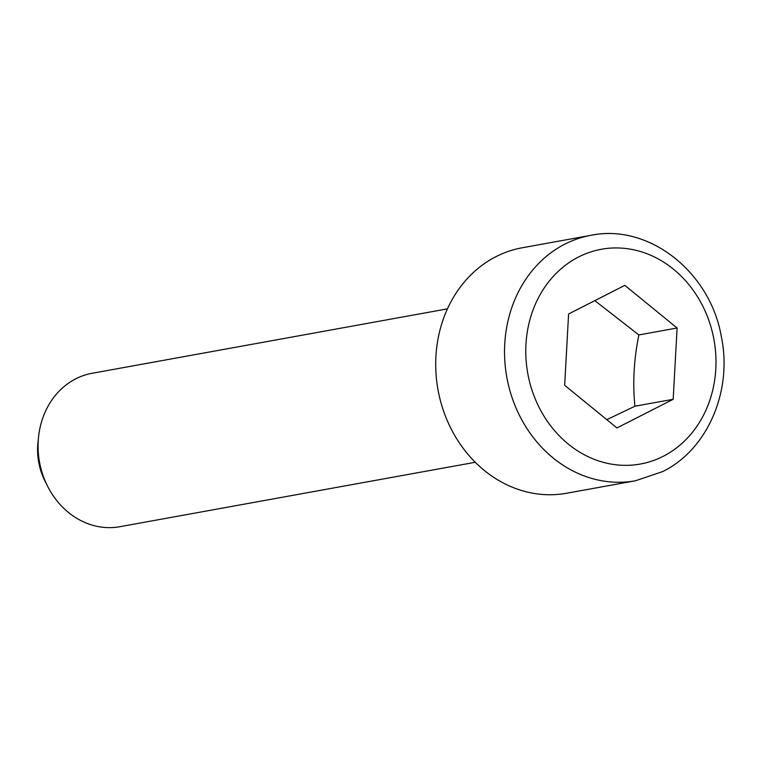 <?xml version="1.0" encoding="UTF-8"?>
<svg xmlns="http://www.w3.org/2000/svg" width="762" height="762" viewBox="0 0 762 762"><rect width="100%" height="100%" fill="white"/><g stroke="black" fill="none" stroke-linecap="round" stroke-linejoin="round"><path stroke-width="1.14" d="M46.253 483.441A61.198 53.054 -100.3 0 1 38.31 439.645M475.259 462.277L119.92 526.694A77.962 67.58 -100.3 0 1 41.815 471.697A77.962 67.58 -100.3 0 1 75.79 378.8A77.962 67.58 -100.3 0 1 92.107 373.285L447.446 308.858M566.661 493.243A124.73 108.128 -100.3 0 1 441.703 405.241A124.73 108.128 -100.3 0 1 496.062 256.603A124.73 108.128 -100.3 0 1 522.161 247.783L590.988 235.306A124.73 108.128 -100.3 0 0 564.89 244.126A124.73 108.128 -100.3 0 0 510.53 392.763A124.73 108.128 -100.3 0 0 635.489 480.765L566.661 493.243M606.819 419.672L634.937 406.222C632.565 383.134 633.879 359.369 638.87 334.937L594.827 300.638M638.87 334.937L677.104 328.003L673.179 399.298L616.953 427.939L564.661 385.296L568.595 314.001L624.811 285.359L677.104 328.003M634.937 406.222L673.179 399.298M578.577 256.975A109.137 94.612 79.7 0 0 535.705 400.05A109.137 94.612 79.7 0 0 663.197 456.314A109.137 94.612 79.7 0 0 706.069 313.249A109.137 94.612 79.7 0 0 578.577 256.975M590.988 235.306C648.691 223.333 709.965 271.815 721.214 335.966C732.882 390.277 707.917 449.475 662.626 471.592L635.489 480.765"/></g></svg>
